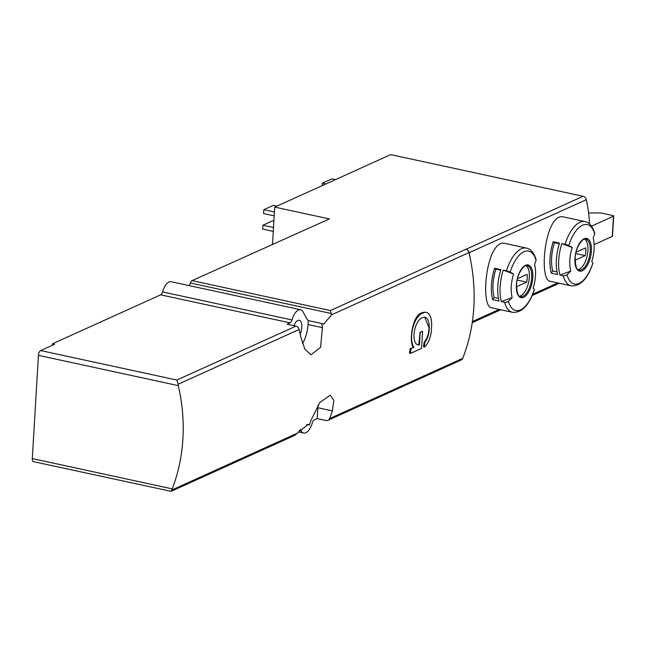 <?xml version="1.0" encoding="UTF-8"?>
<svg xmlns="http://www.w3.org/2000/svg" width="646" height="646" viewBox="0 0 646 646"><rect width="100%" height="100%" fill="white"/><g stroke="black" fill="none" stroke-linecap="round" stroke-linejoin="round"><path stroke-width="0.97" d="M299.179 329.46A170.382 143.493 65.6 0 1 300.883 337.398L304.88 349.203L311.049 354.775L320.577 347.322L322.402 327.651A170.382 143.493 -114.4 0 0 321.546 323.452L308.263 320.569A17.038 7.792 102.2 0 1 306.697 318.607L303.119 311.953A13.792 6.307 -77.8 0 0 300.56 309.725A13.792 6.307 -77.8 0 0 291.96 319.94A4.054 1.857 -77.8 0 1 290.062 322.855L287.107 324.195L296.005 326.117A4.054 3.416 65.6 0 1 299.179 329.46L178.135 384.249L178.336 385.638A170.382 143.493 -114.4 0 1 172.207 488.869L32.3 458.579A4.054 1.857 -77.8 0 0 33.431 461.64L171.093 491.331L294.665 435.404L308.134 424.406L309.305 425.076A170.382 143.493 65.6 0 0 310.879 420.619L319.81 402.474L330.211 395.223L333.812 400.229L332.407 410.88L317.824 407.723A21.907 10.021 102.2 0 0 317.897 405.349M300.333 429.283L301.165 430.825A13.792 6.307 -77.8 0 0 303.733 433.054A13.792 6.307 -77.8 0 0 312.325 422.839A4.054 1.857 -77.8 0 1 314.231 419.924L317.178 418.584L326.077 420.514A4.054 3.416 -114.4 0 0 327.974 420.328A4.054 3.416 -114.4 0 0 329.565 418.616A170.382 143.493 -114.4 0 0 332.407 410.88M327.974 420.328L461.091 360.08A4.054 3.416 -114.4 0 0 462.673 358.368A170.382 143.493 -114.4 0 0 470.563 260.031A170.382 143.493 -114.4 0 0 468.956 252.618A4.054 3.416 -114.4 0 0 465.782 249.275L330.372 310.565L192.072 280.614L329.379 218.937L274.728 207.108L390.701 154.62L583.112 196.279A4.054 3.416 -114.4 0 1 586.302 199.679A121.698 102.496 -114.4 0 1 589.491 223.855M321.546 323.452L323.589 324.316L331.535 314.82L330.372 310.565M172.207 488.869L171.093 491.331M423.485 312.777L421.297 313.77A18.702 8.551 102.2 0 0 412.519 329.339A18.702 8.551 102.2 0 0 413.844 347.354L410.88 348.695L410.606 353.354L421.563 348.396L422.581 331.317L420.191 332.399L419.448 344.819A13.849 6.331 102.2 0 1 417.905 344.883A13.849 6.331 102.2 0 1 414.175 332.827A13.849 6.331 102.2 0 1 421.022 318.43L423.211 317.436A14.608 6.678 102.2 0 1 425.084 317.291A14.608 6.678 102.2 0 1 429.202 327.562A12.169 5.564 102.2 0 1 424.834 342.38L424.551 347.039A16.231 7.421 102.2 0 0 431.262 332.004L431.593 326.48A18.661 8.535 102.2 0 0 426.376 312.389A18.661 8.535 102.2 0 0 423.485 312.777L422.387 312.543L425.367 312.188M424.729 317.234L428.992 327.522C428.992 333.384 427.369 338.294 424.131 342.235A170.382 143.493 65.6 0 1 423.453 346.797L424.551 347.039M422.581 331.317L419.973 332.351A170.382 143.493 65.6 0 1 418.753 344.665L419.448 344.819M413.844 347.354L410.186 348.541A170.382 143.493 65.6 0 1 409.507 353.112L410.606 353.354M413.149 347.201C408.837 340.547 412.713 317.307 420.191 313.536L422.387 312.543M564.152 217.088C545.006 210.79 538.183 280.76 550.255 281.252M550.247 281.293L571.121 285.807A32.857 15.028 -77.8 0 1 563.167 275.737L559.945 275.043A32.857 15.028 -77.8 0 1 561.81 243.607L565.032 244.301A3.246 0.565 17.4 0 1 568.73 245.593A121.698 21.14 17.4 0 1 572.17 247.483L561.81 243.607M559.484 243.106A32.857 15.028 102.2 0 0 557.619 274.534L551.272 273.161A32.857 15.028 -77.8 0 1 553.138 241.733L559.484 243.106M563.167 275.737A3.246 2.172 -15.3 0 0 567.002 274.695A121.698 81.356 -15.3 0 0 570.773 271.094A24.677 11.281 -77.8 0 1 572.17 247.483M568.73 245.593A30.427 13.913 -77.8 0 1 594.611 233.876A121.698 81.356 -15.3 0 1 593.165 237.978A24.677 11.281 -77.8 0 1 591.768 261.59A121.698 21.14 17.4 0 1 592.883 262.979A3.246 0.565 17.4 0 1 592.931 263.132A3.246 0.565 17.4 0 1 592.81 263.229M505.56 243.607C486.422 237.308 479.598 307.278 491.671 307.771M470.563 260.031A121.698 102.496 -114.4 0 0 469.133 252.715A4.054 3.416 -114.4 0 0 465.936 249.308L465.782 249.275M491.663 307.803L512.536 312.325A32.857 15.028 -77.8 0 1 504.583 302.255L501.361 301.561A32.857 15.028 -77.8 0 1 503.226 270.125L506.448 270.819A3.246 0.565 17.4 0 1 510.146 272.111A121.698 21.14 17.4 0 1 513.586 274.001L503.226 270.125M500.9 269.616A32.857 15.028 102.2 0 0 499.035 301.052L492.688 299.679A32.857 15.028 -77.8 0 1 494.553 268.243L500.9 269.616M504.583 302.255A3.246 2.172 -15.3 0 0 508.418 301.214A121.698 81.356 -15.3 0 0 512.181 297.612A24.677 11.281 -77.8 0 1 513.586 274.001M510.146 272.111A30.427 13.913 -77.8 0 1 536.027 260.395A121.698 81.356 -15.3 0 1 534.581 264.497A24.677 11.281 -77.8 0 1 533.184 288.108A121.698 21.14 17.4 0 1 534.299 289.497A3.246 0.565 17.4 0 1 534.347 289.642A3.246 0.565 17.4 0 1 534.226 289.739M309.305 425.076L306.608 424.495M331.527 313.56L190.344 282.996A17.038 7.792 -77.8 0 1 189.262 285.621M32.3 458.579L38.429 355.348A4.054 1.857 -77.8 0 1 40.658 350.568L54.603 344.253L52.487 343.793L160.652 294.834A4.054 1.857 -77.8 0 0 162.558 291.919A13.792 6.307 -77.8 0 1 171.15 281.704L300.56 309.725M178.135 384.249L176.843 380.05L40.658 350.568M274.728 207.108L272.523 244.204M190.344 282.996A4.054 1.857 -77.8 0 1 192.072 280.614M300.212 334.079A9.327 4.264 102.2 0 0 299.243 320.295A9.327 4.264 102.2 0 0 297.798 320.489A9.327 4.264 102.2 0 0 293.938 325.673M302.498 343.656A21.907 10.021 102.2 0 0 308.029 324.542L308.263 320.569M317.178 418.584L317.824 407.723M52.487 343.793L52.407 345.247M591.55 226.14L613.49 216.208A1.623 0.46 3.4 0 0 613.7 215.998A1.623 0.46 3.4 0 0 612.876 215.546L600.885 212.946L588.595 212.954M594.134 244.608L612.295 236.388A1.623 0.46 3.4 0 0 612.505 236.178L613.7 215.998M322.265 185.588L322.411 183.173L331.971 178.845L335.484 179.604M322.411 183.173L325.923 183.94M273.282 231.397L262.672 229.096L262.906 225.22L272.467 220.884L273.888 221.198M262.906 225.22L273.516 227.513M274.203 215.869L263.592 213.576L263.826 209.692L273.387 205.363L276.9 206.122M263.826 209.692L274.437 211.993M526.078 265.692A15.819 7.235 -77.8 0 1 528.872 280.994A15.819 7.235 -77.8 0 1 520.66 295.795A15.819 7.235 -77.8 0 1 519.481 296.151M516.461 286.743L526.652 282.132A11.563 5.289 102.2 0 0 527.112 274.372L517.462 278.741M536.027 260.395A3.246 2.172 -15.3 0 0 536.059 259.49C533.943 252.723 530.737 248.928 526.442 248.096L505.568 243.574M512.181 297.612L501.361 301.561M498.429 298.428L494.158 297.499L492.688 299.679M494.158 297.499A29.611 13.542 -77.8 0 1 495.845 269.172L494.553 268.243M500.715 270.23L495.845 269.172M517.163 280.081L526.652 282.132M584.662 239.173A15.819 7.235 -77.8 0 1 587.456 254.484A15.819 7.235 -77.8 0 1 579.244 269.277A15.819 7.235 -77.8 0 1 578.065 269.64M575.045 260.225L585.236 255.614A11.563 5.289 102.2 0 0 585.696 247.854L576.046 252.223M594.611 233.876A3.246 2.172 -15.3 0 0 594.643 232.972C592.527 226.205 589.322 222.41 585.026 221.578L564.152 217.056M570.773 271.094L559.945 275.043M557.022 271.909L552.742 270.989L551.272 273.161M552.742 270.989A29.611 13.542 -77.8 0 1 554.429 242.654L553.138 241.733M559.299 243.712L554.429 242.654M575.747 253.563L585.236 255.614M421.297 313.77L420.191 313.536M410.88 348.695L410.186 348.541M424.834 342.38L424.131 342.235M462.673 358.368L329.565 418.616M468.956 252.618L331.535 314.82M297.208 433.256L171.852 489.999M565.032 244.301A32.857 15.028 -77.8 0 1 585.026 221.578M582.207 270.811A16.748 7.655 -77.8 0 1 575.562 266.031A16.748 7.655 -77.8 0 1 581.238 241.015A16.748 7.655 -77.8 0 1 591.429 248.347A16.748 7.655 -77.8 0 1 582.207 270.811M592.883 262.979A30.427 13.913 -77.8 0 1 567.002 274.695M469.133 252.715L586.302 199.679M472.379 321.563L499.172 309.434M532.7 294.261L557.756 282.916M506.448 270.819A32.857 15.028 -77.8 0 1 526.442 248.096M523.623 297.33A16.748 7.655 -77.8 0 1 517.93 276.528A16.748 7.655 -77.8 0 1 532.175 270.076A16.748 7.655 -77.8 0 1 523.623 297.33M534.299 289.497A30.427 13.913 -77.8 0 1 508.418 301.214M301.165 430.825L299.356 430.438M290.062 322.855L160.652 294.834M296.005 326.117L176.843 380.05M465.936 249.308L583.112 196.279M178.336 385.638L38.429 355.348M291.96 319.94L162.558 291.919M322.402 327.651L308.029 324.542M613.49 216.208L612.295 236.388M522.977 296.296A15.819 7.235 -77.8 0 1 520.531 296.627C518.213 297.079 516.881 293.018 516.55 284.426C517.123 271.99 525.82 263.318 527.225 265.7A15.819 7.235 -77.8 0 1 531.4 280.154A15.819 7.235 -77.8 0 1 522.977 296.296M581.562 269.778A15.819 7.235 -77.8 0 1 579.115 270.109C576.797 270.561 575.465 266.499 575.134 257.907C575.715 245.48 584.404 236.799 585.809 239.181A15.819 7.235 -77.8 0 1 589.984 253.636A15.819 7.235 -77.8 0 1 581.562 269.778M571.121 285.807C580.407 286.396 587.674 278.838 592.931 263.132M512.536 312.325C521.823 312.914 529.09 305.356 534.347 289.642M303.733 433.054L298.226 431.867M472.218 322.669L500.723 309.765M532.167 295.537L559.315 283.255M426.376 312.389L425.375 312.18"/></g></svg>
